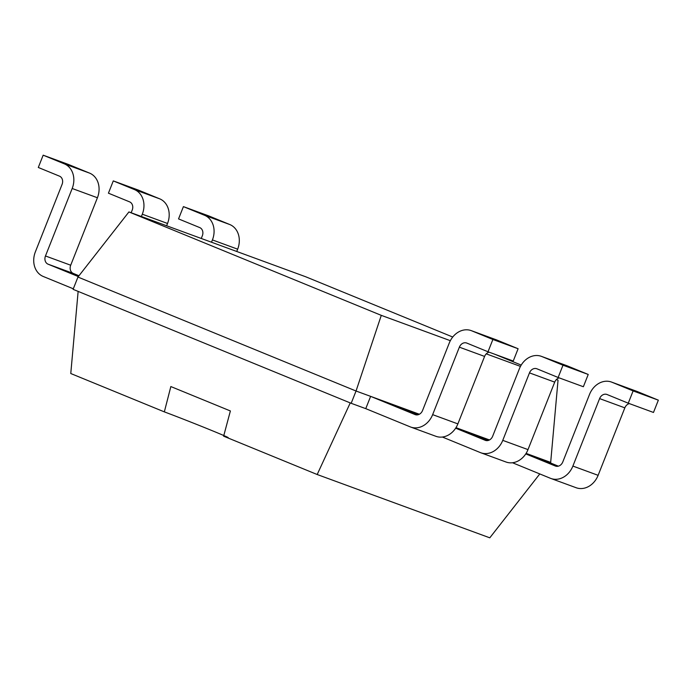<?xml version="1.0" encoding="UTF-8"?>
<svg xmlns="http://www.w3.org/2000/svg" width="693" height="693" viewBox="0 0 693 693"><rect width="100%" height="100%" fill="white"/><g stroke="black" fill="none" stroke-linecap="round" stroke-linejoin="round"><path stroke-width="1.04" d="M556.418 379.513L558.038 380.18L556.375 379.565M520.469 366.398L486.252 353.854M450.346 340.687L381.289 315.358L128.924 211.937L305.674 276.758L452.737 337.023M494.698 354.218L521.214 365.09M381.289 315.358L356.046 391.017L77.954 277.053L73.094 289.336L351.178 403.3L356.046 391.017L370.625 396.361L365.757 408.645L351.178 403.3M419.369 414.241L370.625 396.361L415.072 414.579A6.609 5.449 -69.9 0 0 415.237 414.639A6.609 5.449 -69.9 0 0 422.557 410.507L449.272 343.026A19.82 16.355 110.1 0 1 471.231 330.622A19.82 16.355 110.1 0 1 471.699 330.804L492.879 339.483L488.011 351.767L513.244 361.018L518.104 348.735L496.933 340.055L471.699 330.804M489.483 439.951L455.985 427.668M558.038 380.18L550.675 462.396L526.1 453.378M128.924 211.937L77.954 277.053M550.675 462.396L550.459 462.933M536.096 457.051L558.367 466.172M611.469 382.051A19.82 16.355 110.1 0 1 611.945 382.233L633.116 390.913L658.35 400.164L637.179 391.493A19.82 16.355 110.1 0 0 636.702 391.311L611.469 382.051A19.82 16.355 110.1 0 0 589.509 394.464L562.794 461.936A6.609 5.449 -69.9 0 1 555.474 466.068A6.609 5.449 -69.9 0 1 555.318 466.008L525.77 453.906M395.859 405.613L418.122 414.743M541.354 356.341A19.82 16.355 110.1 0 1 541.822 356.523L562.993 365.202L588.227 374.454L567.056 365.774A19.82 16.355 110.1 0 0 566.579 365.592L541.354 356.341A19.82 16.355 110.1 0 0 519.386 368.745L492.671 436.218A6.609 5.449 -69.9 0 1 485.351 440.358A6.609 5.449 -69.9 0 1 485.195 440.298L455.647 428.187M465.973 431.332L488.244 440.453M78.326 276.576L48.077 264.18A6.609 5.449 110.1 0 1 45.469 255.968L72.185 188.496A19.82 16.355 -69.9 0 0 64.345 163.86L89.57 173.111L68.399 164.44L43.165 155.18L64.345 163.86M72.185 188.496L97.418 197.748L70.703 265.22A6.609 5.449 110.1 0 0 73.311 273.432L78.976 275.753M512.508 462.751L550.45 478.3A19.82 16.355 -69.9 0 0 550.926 478.482L576.16 487.733A19.82 16.355 -69.9 0 0 598.12 475.329L624.835 407.848A6.609 5.449 110.1 0 1 629.331 403.595M658.35 400.164L653.482 412.456L628.256 403.196L607.077 394.525A6.609 5.449 110.1 0 0 606.921 394.464A6.609 5.449 110.1 0 0 599.601 398.596L572.886 466.068L598.12 475.329M365.757 408.645L410.213 426.862A19.82 16.355 -69.9 0 0 410.68 427.044A19.82 16.355 -69.9 0 0 432.649 414.639L459.364 347.167A6.609 5.449 110.1 0 1 466.684 343.026A6.609 5.449 110.1 0 1 466.839 343.087L488.011 351.767M633.116 390.913L628.256 403.196M550.926 478.482A19.82 16.355 -69.9 0 0 572.886 466.068M410.68 427.044L435.914 436.304A19.82 16.355 -69.9 0 0 457.874 423.891L484.589 356.419A6.609 5.449 110.1 0 1 489.093 352.165M471.231 330.622L496.465 339.873A19.82 16.355 110.1 0 1 496.933 340.055M442.385 437.032L480.336 452.581A19.82 16.355 -69.9 0 0 480.803 452.763L506.037 462.014A19.82 16.355 -69.9 0 0 527.997 449.61L554.712 382.138A6.609 5.449 110.1 0 1 559.216 377.884M588.227 374.454L583.367 386.737L558.134 377.486L536.954 368.806A6.609 5.449 110.1 0 0 536.798 368.745A6.609 5.449 110.1 0 0 529.478 372.877L502.763 440.358A19.82 16.355 -69.9 0 1 480.803 452.763M562.993 365.202L558.134 377.486M73.311 288.799L43.217 276.464A19.82 16.355 110.1 0 1 35.378 251.836L62.093 184.355A6.609 5.449 -69.9 0 0 59.477 176.152L38.306 167.472L43.165 155.18M229.816 224.549L208.645 215.869L183.411 206.618L204.582 215.298L229.816 224.549A19.82 16.355 -69.9 0 1 237.656 249.177L236.746 251.472M97.418 197.748A19.82 16.355 -69.9 0 0 89.57 173.111M201.273 238.47L202.33 235.793A6.609 5.449 -69.9 0 0 199.723 227.581L178.543 218.901L183.411 206.618M211.512 242.221L212.422 239.925A19.82 16.355 -69.9 0 0 204.582 215.298M131.15 212.751L132.216 210.074A6.609 5.449 -69.9 0 0 129.6 201.862L108.429 193.182L113.288 180.899L134.459 189.579L159.693 198.83L138.522 190.151L113.288 180.899M141.389 216.511L142.299 214.206A19.82 16.355 -69.9 0 0 134.459 189.579M142.299 214.206L167.533 223.467A19.82 16.355 -69.9 0 0 159.693 198.83M167.533 223.467L166.623 225.762M350.277 402.841L317.186 474.514L223.622 436.174L230.388 410.958M539.795 473.925L489.795 537.82L317.186 474.514M492.879 339.483L518.104 348.735M78.144 291.32L70.773 373.527L164.336 411.876L170.85 386.564M170.824 386.547L230.414 410.975M228.188 437.629A39.025 0.684 21.6 0 0 212.612 430.855A39.025 0.684 21.6 0 0 164.336 411.876M73.311 273.432L48.077 264.18M70.703 265.22L45.469 255.968M624.835 407.848L599.601 398.596M637.179 391.493L611.945 382.233M484.589 356.419L459.364 347.167M457.874 423.891L432.649 414.639M554.712 382.138L529.478 372.877M567.056 365.774L541.822 356.523M527.997 449.61L502.763 440.358M212.422 239.925L237.656 249.177"/></g></svg>
